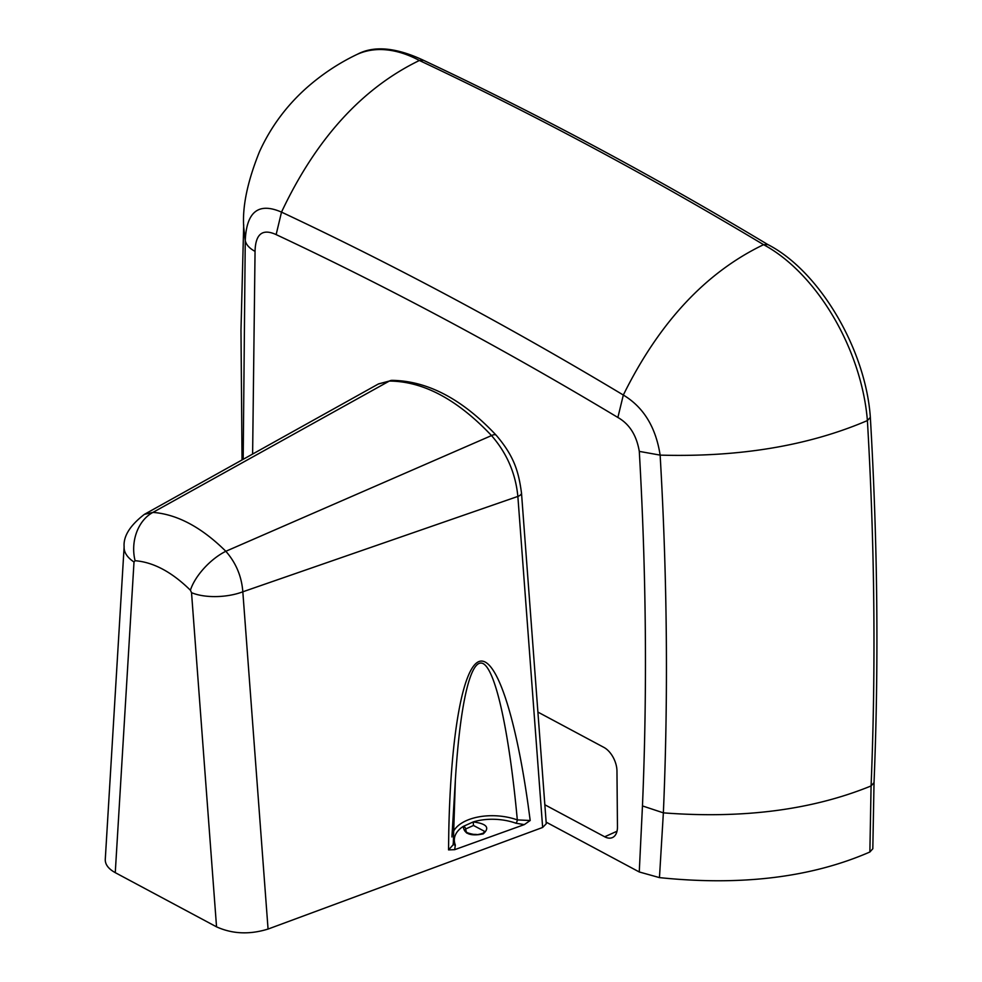 <?xml version="1.0" encoding="UTF-8"?>
<svg xmlns="http://www.w3.org/2000/svg" width="982" height="982" viewBox="0 0 982 982"><rect width="100%" height="100%" fill="white"/><g stroke="black" fill="none" stroke-linecap="round" stroke-linejoin="round"><path stroke-width="1.47" d="M537.903 712.085L603.918 747.4A19.235 11.195 -114.3 0 1 616.966 771.066L617.457 826.93A19.235 11.195 -114.3 0 1 612.449 837.56A19.235 11.195 -114.3 0 1 604.691 836.787L544.838 804.761M546.139 822.13L639.257 871.967L659.462 877.613L663.366 812.851C668.349 696.839 667.269 577.6 660.137 455.12C655.816 427.207 643.541 407.174 623.325 395.034L623.325 395.034C509.327 326.576 395.378 265.606 281.515 212.124C258.61 202.132 246.531 211.609 245.255 240.553L243.18 459.33M869.868 852.008L872.814 848.767L874.029 782.605L871.083 785.944L869.868 852.008C811.242 877.527 741.103 886.059 659.462 877.613M245.255 240.553L243.757 227.591C242.173 206.907 247.427 181.596 259.518 151.633C270.602 127.329 286.155 106.191 306.188 88.233C321.31 74.816 337.833 63.744 355.766 55.029A153.855 89.558 65.7 0 1 357.338 54.292C374.044 45.405 396.176 47.443 423.721 60.405L423.537 60.319C538.32 114.317 653.14 175.753 767.998 244.653L767.85 244.555C819.54 270.995 865.694 349.567 870.347 417.35L867.401 420.566A3240.784 1886.532 65.7 0 1 871.083 785.944C812.2 809.966 742.969 818.939 663.366 812.851L642.461 805.927L639.257 871.967M767.85 244.555L763.579 244.678A153.855 89.558 65.7 0 1 867.401 420.566C808.481 445.803 739.397 457.317 660.137 455.12L639.294 451.389C646.266 572.739 647.322 690.923 642.461 805.927M423.537 60.319L419.388 60.479A5131.674 2987.269 65.7 0 1 763.579 244.678C705.935 272.333 659.192 322.452 623.325 395.034L617.874 417.473C629.462 424.04 636.594 435.345 639.294 451.389M357.338 54.292A153.855 89.558 65.7 0 1 419.388 60.479C362.027 88.294 316.069 138.843 281.515 212.112L276.138 234.6C389.989 288.033 503.901 348.991 617.874 417.473M252.62 454.065L255.05 251.367C249.428 248.348 246.163 244.739 245.255 240.565L245.255 240.565M542.641 827.458L546.262 823.738L521.491 492.964A8.973 3.867 175.7 0 1 517.858 496.426L542.641 827.458L268.061 929.058L242.824 591.802A38.458 16.571 175.7 0 1 191.527 592.674L216.543 926.848C232.452 934.017 249.624 934.754 268.061 929.058M378.328 384.023L389.314 381.065C423.267 381.262 457.33 399.428 491.516 435.578C506.847 453.132 515.624 473.41 517.858 496.426L242.824 591.802C241.658 576.385 235.999 562.87 225.835 551.283C201.519 527.236 177.226 514.273 152.946 512.395L144.379 514.359C130.005 525.468 123.253 536.282 124.125 546.814L105.27 859.422C105.123 864.479 108.45 868.886 115.262 872.654L216.543 926.848M472.317 834.516A9.611 4.714 179.5 0 1 478.05 834.725M453.095 843.833L453.267 844.667L448.541 849.896L454.678 849.676L524.302 824.61L530.194 820.498L517.318 819.909A43.674 23.801 3.5 0 0 453.426 831.533M465.296 830.121L466.61 833.018L465.591 829.029L473.471 825.469L484.531 831.337L482.886 834.025L484.531 831.337C483.132 831.496 488.005 832.81 476.319 834.847C460.791 832.392 466.757 829.876 465.296 830.121L465.591 829.029A2.565 2.099 -154.7 0 0 463.234 826.427C464.069 833.951 470.734 836.431 483.23 833.878C490.104 827.691 486.777 823.702 473.238 821.922L473.471 825.469L484.531 831.337M471.041 834.234L478.32 834.688M453.267 844.667L455.378 779.929C460.202 701.234 471.225 656.05 483.696 663.93C496.168 672.142 509.265 732.903 517.318 819.909A2.565 1.019 109.7 0 1 515.906 823.211A41.109 22.402 -176.5 0 0 473.238 821.922L463.234 826.427A41.109 22.402 -176.5 0 0 455.341 845.011A2.565 2.074 157.8 0 1 453.23 844.103M124.125 546.814A38.458 20.953 3.5 0 0 134.006 561.986L135.086 560.71C153.45 562.17 171.887 572.015 190.41 590.231L191.527 592.674M521.491 492.964C518.717 472.649 514.74 456.875 496.205 435.247C462.338 399.122 427.587 380.832 391.953 380.353L378.512 383.913L144.379 514.359M496.205 435.247A8.973 3.646 137.2 0 0 491.516 435.578L225.835 551.283A38.458 17.062 135 0 0 190.41 590.231M391.953 380.353A8.973 7.083 89 0 0 389.314 381.065L152.946 512.395A38.458 29.89 93.6 0 0 135.086 560.71M617.003 831.238L604.691 836.787M255.05 251.367C255.467 233.937 262.501 228.352 276.138 234.6M454.678 849.676L455.341 845.011M515.906 823.211L524.302 824.61M530.194 820.498L528.058 804.626C515.096 712.822 495.652 655.841 479.216 661.451C462.78 667.232 450.677 735.15 448.774 832.122L448.541 849.896M115.262 872.654L134.006 561.986M870.347 417.387C877.638 542.346 878.865 664.102 874.029 782.629M243.696 224.694L240.983 330.087L242.038 459.957M451.916 836.959L455.378 779.929"/></g></svg>
